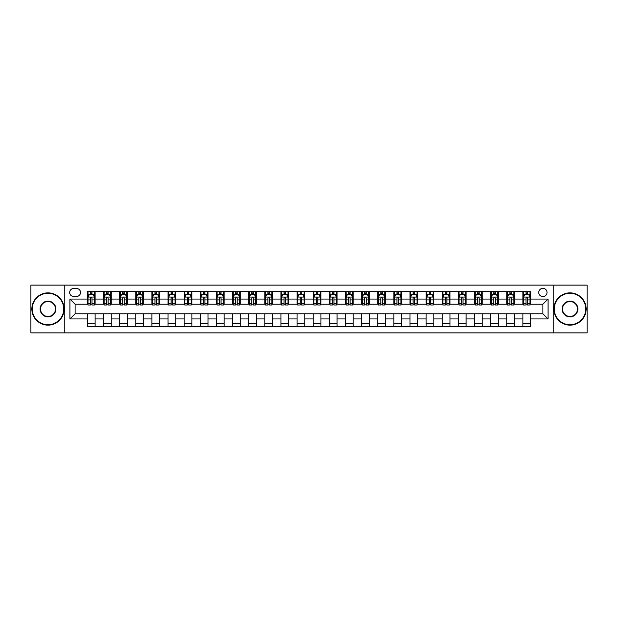 <?xml version="1.0" encoding="UTF-8"?>
<svg xmlns="http://www.w3.org/2000/svg" width="618" height="618" viewBox="0 0 618 618"><rect width="100%" height="100%" fill="white"/><g stroke="black" fill="none" stroke-linecap="round" stroke-linejoin="round"><path stroke-width="0.93" d="M542.898 288.351A4.133 4.133 0 0 0 538.772 292.484A4.133 4.133 0 0 0 542.898 296.609A4.133 4.133 0 0 0 547.03 292.484A4.133 4.133 0 0 0 542.898 288.351M553.226 332.87L587.1 332.87L587.1 285.13L553.226 285.13L553.226 332.87L64.774 332.87L64.774 285.13L30.9 285.13L30.9 332.87L64.774 332.87M73.681 296.486L76.516 296.486A4.002 4.002 0 0 0 80.518 292.484A4.002 4.002 0 0 0 76.516 288.482L73.681 288.482A4.002 4.002 0 0 0 69.68 292.484A4.002 4.002 0 0 0 73.681 296.486M553.226 285.13L64.774 285.13M87.362 318.934L69.934 318.934L69.934 299.066L87.362 299.066L87.362 304.226L75.102 304.226L75.102 313.774L87.362 313.774L87.362 326.744L530.638 326.744L530.638 313.774L542.898 313.774L542.898 304.226L530.638 304.226L530.638 299.066L548.066 299.066L548.066 318.934L530.638 318.934M530.638 299.066L530.638 291.256L87.362 291.256L87.362 299.066M522.898 291.256L522.898 304.226L523.546 304.226M525.995 304.226L527.54 304.226M529.997 304.226L530.638 304.226M522.898 304.226L513.867 304.226M506.768 291.256L506.768 304.226L507.409 304.226M509.865 304.226L511.41 304.226M506.768 304.226L497.737 304.226M490.638 291.256L490.638 304.226L491.279 304.226M493.736 304.226L495.281 304.226M490.638 304.226L481.6 304.226M474.508 291.256L474.508 304.226L475.149 304.226M477.606 304.226L479.151 304.226M474.508 304.226L465.47 304.226M458.371 291.256L458.371 304.226L459.019 304.226M461.468 304.226L463.021 304.226M458.371 304.226L449.34 304.226M442.241 291.256L442.241 304.226L442.89 304.226M445.339 304.226L446.891 304.226M442.241 304.226L433.21 304.226M426.111 291.256L426.111 304.226L426.76 304.226M429.209 304.226L430.754 304.226M426.111 304.226L417.08 304.226M409.981 291.256L409.981 304.226L410.622 304.226M413.079 304.226L414.624 304.226M409.981 304.226L400.951 304.226M393.851 291.256L393.851 304.226L394.493 304.226M396.949 304.226L398.494 304.226M393.851 304.226L384.813 304.226M377.722 291.256L377.722 304.226L378.363 304.226M380.819 304.226L382.364 304.226M377.722 304.226L368.683 304.226M361.584 291.256L361.584 304.226L362.233 304.226M364.682 304.226L366.235 304.226M361.584 304.226L352.554 304.226M345.454 291.256L345.454 304.226L346.103 304.226M348.552 304.226L350.105 304.226M345.454 304.226L336.424 304.226M329.324 291.256L329.324 304.226L329.973 304.226M332.422 304.226L333.967 304.226M329.324 304.226L320.294 304.226M313.195 291.256L313.195 304.226L313.836 304.226M316.292 304.226L317.837 304.226M313.195 304.226L304.164 304.226M297.065 291.256L297.065 304.226L297.706 304.226M300.163 304.226L301.708 304.226M297.065 304.226L288.027 304.226M280.935 291.256L280.935 304.226L281.576 304.226M284.033 304.226L285.578 304.226M280.935 304.226L271.897 304.226M264.798 291.256L264.798 304.226L265.446 304.226M267.895 304.226L269.448 304.226M264.798 304.226L255.767 304.226M248.668 291.256L248.668 304.226L249.317 304.226M251.765 304.226L253.318 304.226M248.668 304.226L239.637 304.226M232.538 291.256L232.538 304.226L233.187 304.226M235.636 304.226L237.181 304.226M232.538 304.226L223.507 304.226M216.408 291.256L216.408 304.226L217.049 304.226M219.506 304.226L221.051 304.226M216.408 304.226L207.378 304.226M200.278 291.256L200.278 304.226L200.92 304.226M203.376 304.226L204.921 304.226M200.278 304.226L191.24 304.226M184.149 291.256L184.149 304.226L184.79 304.226M187.246 304.226L188.791 304.226M184.149 304.226L175.11 304.226M168.011 291.256L168.011 304.226L168.66 304.226M171.109 304.226L172.661 304.226M168.011 304.226L158.981 304.226M151.881 291.256L151.881 304.226L152.53 304.226M154.979 304.226L156.532 304.226M151.881 304.226L142.851 304.226M135.751 291.256L135.751 304.226L136.4 304.226M138.849 304.226L140.394 304.226M135.751 304.226L126.721 304.226M119.622 291.256L119.622 304.226L120.263 304.226M122.719 304.226L124.264 304.226M119.622 304.226L110.591 304.226M103.492 291.256L103.492 304.226L104.133 304.226M106.59 304.226L108.135 304.226M103.492 304.226L94.454 304.226M87.362 304.226L88.003 304.226M90.46 304.226L92.005 304.226M87.362 313.774L95.102 313.774L95.102 326.744M530.638 313.774L95.102 313.774M95.102 291.256L95.102 304.226M87.362 294.485L88.003 294.485M90.46 294.485L92.005 294.485M94.454 294.485L95.102 294.485M87.362 323.515L95.102 323.515M103.492 313.774L103.492 326.744M111.232 291.256L111.232 304.226M103.492 294.485L104.133 294.485M106.59 294.485L108.135 294.485M110.591 294.485L111.232 294.485M111.232 313.774L111.232 326.744M103.492 323.515L111.232 323.515M119.622 313.774L119.622 326.744M127.362 313.774L127.362 326.744M119.622 323.515L127.362 323.515M127.362 291.256L127.362 304.226M119.622 294.485L120.263 294.485M122.719 294.485L124.264 294.485M126.721 294.485L127.362 294.485M135.751 313.774L135.751 326.744M143.492 313.774L143.492 326.744M135.751 323.515L143.492 323.515M143.492 291.256L143.492 304.226M135.751 294.485L136.4 294.485M138.849 294.485L140.394 294.485M142.851 294.485L143.492 294.485M151.881 313.774L151.881 326.744M159.629 313.774L159.629 326.744M151.881 323.515L159.629 323.515M159.629 291.256L159.629 304.226M151.881 294.485L152.53 294.485M154.979 294.485L156.532 294.485M158.981 294.485L159.629 294.485M168.011 313.774L168.011 326.744M175.759 313.774L175.759 326.744M168.011 323.515L175.759 323.515M175.759 291.256L175.759 304.226M168.011 294.485L168.66 294.485M171.109 294.485L172.661 294.485M175.11 294.485L175.759 294.485M184.149 313.774L184.149 326.744M191.889 313.774L191.889 326.744M184.149 323.515L191.889 323.515M191.889 291.256L191.889 304.226M184.149 294.485L184.79 294.485M187.246 294.485L188.791 294.485M191.24 294.485L191.889 294.485M200.278 313.774L200.278 326.744M208.019 313.774L208.019 326.744M200.278 323.515L208.019 323.515M208.019 291.256L208.019 304.226M200.278 294.485L200.92 294.485M203.376 294.485L204.921 294.485M207.378 294.485L208.019 294.485M216.408 313.774L216.408 326.744M224.149 313.774L224.149 326.744M216.408 323.515L224.149 323.515M224.149 291.256L224.149 304.226M216.408 294.485L217.049 294.485M219.506 294.485L221.051 294.485M223.507 294.485L224.149 294.485M232.538 313.774L232.538 326.744M240.278 313.774L240.278 326.744M232.538 323.515L240.278 323.515M240.278 291.256L240.278 304.226M232.538 294.485L233.187 294.485M235.636 294.485L237.181 294.485M239.637 294.485L240.278 294.485M248.668 313.774L248.668 326.744M256.416 313.774L256.416 326.744M248.668 323.515L256.416 323.515M256.416 291.256L256.416 304.226M248.668 294.485L249.317 294.485M251.765 294.485L253.318 294.485M255.767 294.485L256.416 294.485M264.798 313.774L264.798 326.744M272.546 313.774L272.546 326.744M264.798 323.515L272.546 323.515M272.546 291.256L272.546 304.226M264.798 294.485L265.446 294.485M267.895 294.485L269.448 294.485M271.897 294.485L272.546 294.485M280.935 313.774L280.935 326.744M288.676 313.774L288.676 326.744M280.935 323.515L288.676 323.515M288.676 291.256L288.676 304.226M280.935 294.485L281.576 294.485M284.033 294.485L285.578 294.485M288.027 294.485L288.676 294.485M297.065 313.774L297.065 326.744M304.805 313.774L304.805 326.744M297.065 323.515L304.805 323.515M304.805 291.256L304.805 304.226M297.065 294.485L297.706 294.485M300.163 294.485L301.708 294.485M304.164 294.485L304.805 294.485M313.195 313.774L313.195 326.744M320.935 313.774L320.935 326.744M313.195 323.515L320.935 323.515M320.935 291.256L320.935 304.226M313.195 294.485L313.836 294.485M316.292 294.485L317.837 294.485M320.294 294.485L320.935 294.485M329.324 313.774L329.324 326.744M337.065 313.774L337.065 326.744M329.324 323.515L337.065 323.515M337.065 291.256L337.065 304.226M329.324 294.485L329.973 294.485M332.422 294.485L333.967 294.485M336.424 294.485L337.065 294.485M345.454 313.774L345.454 326.744M353.202 313.774L353.202 326.744M345.454 323.515L353.202 323.515M353.202 291.256L353.202 304.226M345.454 294.485L346.103 294.485M348.552 294.485L350.105 294.485M352.554 294.485L353.202 294.485M361.584 313.774L361.584 326.744M369.332 313.774L369.332 326.744M361.584 323.515L369.332 323.515M369.332 291.256L369.332 304.226M361.584 294.485L362.233 294.485M364.682 294.485L366.235 294.485M368.683 294.485L369.332 294.485M377.722 313.774L377.722 326.744M385.462 313.774L385.462 326.744M377.722 323.515L385.462 323.515M385.462 291.256L385.462 304.226M377.722 294.485L378.363 294.485M380.819 294.485L382.364 294.485M384.813 294.485L385.462 294.485M393.851 313.774L393.851 326.744M401.592 313.774L401.592 326.744M393.851 323.515L401.592 323.515M401.592 291.256L401.592 304.226M393.851 294.485L394.493 294.485M396.949 294.485L398.494 294.485M400.951 294.485L401.592 294.485M409.981 313.774L409.981 326.744M417.722 313.774L417.722 326.744M409.981 323.515L417.722 323.515M417.722 291.256L417.722 304.226M409.981 294.485L410.622 294.485M413.079 294.485L414.624 294.485M417.08 294.485L417.722 294.485M426.111 313.774L426.111 326.744M433.851 313.774L433.851 326.744M426.111 323.515L433.851 323.515M433.851 291.256L433.851 304.226M426.111 294.485L426.76 294.485M429.209 294.485L430.754 294.485M433.21 294.485L433.851 294.485M442.241 313.774L442.241 326.744M449.989 313.774L449.989 326.744M442.241 323.515L449.989 323.515M449.989 291.256L449.989 304.226M442.241 294.485L442.89 294.485M445.339 294.485L446.891 294.485M449.34 294.485L449.989 294.485M458.371 313.774L458.371 326.744M466.119 313.774L466.119 326.744M458.371 323.515L466.119 323.515M466.119 291.256L466.119 304.226M458.371 294.485L459.019 294.485M461.468 294.485L463.021 294.485M465.47 294.485L466.119 294.485M474.508 313.774L474.508 326.744M482.249 313.774L482.249 326.744M474.508 323.515L482.249 323.515M482.249 291.256L482.249 304.226M474.508 294.485L475.149 294.485M477.606 294.485L479.151 294.485M481.6 294.485L482.249 294.485M490.638 313.774L490.638 326.744M498.378 313.774L498.378 326.744M490.638 323.515L498.378 323.515M498.378 291.256L498.378 304.226M490.638 294.485L491.279 294.485M493.736 294.485L495.281 294.485M497.737 294.485L498.378 294.485M506.768 313.774L506.768 326.744M514.508 313.774L514.508 326.744M506.768 323.515L514.508 323.515M514.508 291.256L514.508 304.226M506.768 294.485L507.409 294.485M509.865 294.485L511.41 294.485M513.867 294.485L514.508 294.485M522.898 313.774L522.898 326.744M522.898 323.515L530.638 323.515M522.898 294.485L523.546 294.485M525.995 294.485L527.54 294.485M529.997 294.485L530.638 294.485M75.102 304.226L69.934 299.066M75.102 313.774L69.934 318.934M548.066 299.066L542.898 304.226M548.066 318.934L542.898 313.774M92.005 292.932L90.46 292.932M94.454 303.384L92.005 303.384L92.005 304.998L94.454 304.998L94.454 297.127L93.163 294.547L89.293 294.547L88.003 297.127L88.003 304.998L90.46 304.998L90.46 303.384L88.003 303.384M88.003 297.127L88.003 291.256M94.454 297.127L94.454 291.256M90.46 294.547L90.46 291.256M92.005 291.256L92.005 294.547M92.005 303.384L92.005 298.092C91.487 297.103 90.97 297.103 90.46 298.092L90.46 303.384M108.135 292.932L106.59 292.932M110.591 303.384L108.135 303.384L108.135 304.998L110.591 304.998L110.591 297.127L109.293 294.547L105.423 294.547L104.133 297.127L104.133 304.998L106.59 304.998L106.59 303.384L104.133 303.384M104.133 297.127L104.133 291.256M110.591 297.127L110.591 291.256M106.59 294.547L106.59 291.256M108.135 291.256L108.135 294.547M108.135 303.384L108.135 298.092C107.617 297.103 107.107 297.103 106.59 298.092L106.59 303.384M124.264 292.932L122.719 292.932M126.721 303.384L124.264 303.384L124.264 304.998L126.721 304.998L126.721 297.127L125.431 294.547L121.553 294.547L120.263 297.127L120.263 304.998L122.719 304.998L122.719 303.384L120.263 303.384M120.263 297.127L120.263 291.256M126.721 297.127L126.721 291.256M122.719 294.547L122.719 291.256M124.264 291.256L124.264 294.547M124.264 303.384L124.264 298.092C123.754 297.103 123.237 297.103 122.719 298.092L122.719 303.384M140.394 292.932L138.849 292.932M142.851 303.384L140.394 303.384L140.394 304.998L142.851 304.998L142.851 297.127L141.561 294.547L137.69 294.547L136.4 297.127L136.4 304.998L138.849 304.998L138.849 303.384L136.4 303.384M136.4 297.127L136.4 291.256M142.851 297.127L142.851 291.256M138.849 294.547L138.849 291.256M140.394 291.256L140.394 294.547M140.394 303.384L140.394 298.092C139.884 297.103 139.367 297.103 138.849 298.092L138.849 303.384M156.532 292.932L154.979 292.932M158.981 303.384L156.532 303.384L156.532 304.998L158.981 304.998L158.981 297.127L157.69 294.547L153.82 294.547L152.53 297.127L152.53 304.998L154.979 304.998L154.979 303.384L152.53 303.384M152.53 297.127L152.53 291.256M158.981 297.127L158.981 291.256M154.979 294.547L154.979 291.256M156.532 291.256L156.532 294.547M156.532 303.384L156.532 298.092C156.014 297.103 155.497 297.103 154.979 298.092L154.979 303.384M47.995 293.256A15.744 15.744 0 0 0 32.252 309A15.744 15.744 0 0 0 47.995 324.744A15.744 15.744 0 0 0 63.747 309A15.744 15.744 0 0 0 47.995 293.256M47.995 325.13A16.13 16.13 0 0 1 31.866 309A16.13 16.13 0 0 1 47.995 292.87A16.13 16.13 0 0 1 64.133 309A16.13 16.13 0 0 1 47.995 325.13M47.995 301.128A7.872 7.872 0 0 1 55.867 309A7.872 7.872 0 0 1 47.995 316.872A7.872 7.872 0 0 1 40.124 309A7.872 7.872 0 0 1 47.995 301.128M47.995 316.486A7.486 7.486 0 0 0 55.481 309A7.486 7.486 0 0 0 47.995 301.514A7.486 7.486 0 0 0 40.518 309A7.486 7.486 0 0 0 47.995 316.486M570.005 293.256A15.744 15.744 0 0 0 554.253 309A15.744 15.744 0 0 0 570.005 324.744A15.744 15.744 0 0 0 585.748 309A15.744 15.744 0 0 0 570.005 293.256M570.005 325.13A16.13 16.13 0 0 1 553.867 309A16.13 16.13 0 0 1 570.005 292.87A16.13 16.13 0 0 1 586.134 309A16.13 16.13 0 0 1 570.005 325.13M570.005 301.128A7.872 7.872 0 0 1 577.876 309A7.872 7.872 0 0 1 570.005 316.872A7.872 7.872 0 0 1 562.133 309A7.872 7.872 0 0 1 570.005 301.128M570.005 316.486A7.486 7.486 0 0 0 577.482 309A7.486 7.486 0 0 0 570.005 301.514A7.486 7.486 0 0 0 562.519 309A7.486 7.486 0 0 0 570.005 316.486M172.661 292.932L171.109 292.932M175.11 303.384L172.661 303.384L172.661 304.998L175.11 304.998L175.11 297.127L173.82 294.547L169.95 294.547L168.66 297.127L168.66 304.998L171.109 304.998L171.109 303.384L168.66 303.384M168.66 297.127L168.66 291.256M175.11 297.127L175.11 291.256M171.109 294.547L171.109 291.256M172.661 291.256L172.661 294.547M172.661 303.384L172.661 298.092C172.144 297.103 171.626 297.103 171.109 298.092L171.109 303.384M188.791 292.932L187.246 292.932M191.24 303.384L188.791 303.384L188.791 304.998L191.24 304.998L191.24 297.127L189.95 294.547L186.08 294.547L184.79 297.127L184.79 304.998L187.246 304.998L187.246 303.384L184.79 303.384M184.79 297.127L184.79 291.256M191.24 297.127L191.24 291.256M187.246 294.547L187.246 291.256M188.791 291.256L188.791 294.547M188.791 303.384L188.791 298.092C188.274 297.103 187.756 297.103 187.246 298.092L187.246 303.384M204.921 292.932L203.376 292.932M207.378 303.384L204.921 303.384L204.921 304.998L207.378 304.998L207.378 297.127L206.08 294.547L202.21 294.547L200.92 297.127L200.92 304.998L203.376 304.998L203.376 303.384L200.92 303.384M200.92 297.127L200.92 291.256M207.378 297.127L207.378 291.256M203.376 294.547L203.376 291.256M204.921 291.256L204.921 294.547M204.921 303.384L204.921 298.092C204.404 297.103 203.894 297.103 203.376 298.092L203.376 303.384M221.051 292.932L219.506 292.932M223.507 303.384L221.051 303.384L221.051 304.998L223.507 304.998L223.507 297.127L222.217 294.547L218.347 294.547L217.049 297.127L217.049 304.998L219.506 304.998L219.506 303.384L217.049 303.384M217.049 297.127L217.049 291.256M223.507 297.127L223.507 291.256M219.506 294.547L219.506 291.256M221.051 291.256L221.051 294.547M221.051 303.384L221.051 298.092C220.541 297.103 220.023 297.103 219.506 298.092L219.506 303.384M237.181 292.932L235.636 292.932M239.637 303.384L237.181 303.384L237.181 304.998L239.637 304.998L239.637 297.127L238.347 294.547L234.477 294.547L233.187 297.127L233.187 304.998L235.636 304.998L235.636 303.384L233.187 303.384M233.187 297.127L233.187 291.256M239.637 297.127L239.637 291.256M235.636 294.547L235.636 291.256M237.181 291.256L237.181 294.547M237.181 303.384L237.181 298.092C236.671 297.103 236.153 297.103 235.636 298.092L235.636 303.384M253.318 292.932L251.765 292.932M255.767 303.384L253.318 303.384L253.318 304.998L255.767 304.998L255.767 297.127L254.477 294.547L250.607 294.547L249.317 297.127L249.317 304.998L251.765 304.998L251.765 303.384L249.317 303.384M249.317 297.127L249.317 291.256M255.767 297.127L255.767 291.256M251.765 294.547L251.765 291.256M253.318 291.256L253.318 294.547M253.318 303.384L253.318 298.092C252.801 297.103 252.283 297.103 251.765 298.092L251.765 303.384M269.448 292.932L267.895 292.932M271.897 303.384L269.448 303.384L269.448 304.998L271.897 304.998L271.897 297.127L270.607 294.547L266.737 294.547L265.446 297.127L265.446 304.998L267.895 304.998L267.895 303.384L265.446 303.384M265.446 297.127L265.446 291.256M271.897 297.127L271.897 291.256M267.895 294.547L267.895 291.256M269.448 291.256L269.448 294.547M269.448 303.384L269.448 298.092C268.93 297.103 268.413 297.103 267.895 298.092L267.895 303.384M285.578 292.932L284.033 292.932M288.027 303.384L285.578 303.384L285.578 304.998L288.027 304.998L288.027 297.127L286.737 294.547L282.866 294.547L281.576 297.127L281.576 304.998L284.033 304.998L284.033 303.384L281.576 303.384M281.576 297.127L281.576 291.256M288.027 297.127L288.027 291.256M284.033 294.547L284.033 291.256M285.578 291.256L285.578 294.547M285.578 303.384L285.578 298.092C285.06 297.103 284.543 297.103 284.033 298.092L284.033 303.384M301.708 292.932L300.163 292.932M304.164 303.384L301.708 303.384L301.708 304.998L304.164 304.998L304.164 297.127L302.866 294.547L298.996 294.547L297.706 297.127L297.706 304.998L300.163 304.998L300.163 303.384L297.706 303.384M297.706 297.127L297.706 291.256M304.164 297.127L304.164 291.256M300.163 294.547L300.163 291.256M301.708 291.256L301.708 294.547M301.708 303.384L301.708 298.092C301.19 297.103 300.68 297.103 300.163 298.092L300.163 303.384M317.837 292.932L316.292 292.932M320.294 303.384L317.837 303.384L317.837 304.998L320.294 304.998L320.294 297.127L319.004 294.547L315.134 294.547L313.836 297.127L313.836 304.998L316.292 304.998L316.292 303.384L313.836 303.384M313.836 297.127L313.836 291.256M320.294 297.127L320.294 291.256M316.292 294.547L316.292 291.256M317.837 291.256L317.837 294.547M317.837 303.384L317.837 298.092C317.328 297.103 316.81 297.103 316.292 298.092L316.292 303.384M333.967 292.932L332.422 292.932M336.424 303.384L333.967 303.384L333.967 304.998L336.424 304.998L336.424 297.127L335.134 294.547L331.263 294.547L329.973 297.127L329.973 304.998L332.422 304.998L332.422 303.384L329.973 303.384M329.973 297.127L329.973 291.256M336.424 297.127L336.424 291.256M332.422 294.547L332.422 291.256M333.967 291.256L333.967 294.547M333.967 303.384L333.967 298.092C333.457 297.103 332.94 297.103 332.422 298.092L332.422 303.384M350.105 292.932L348.552 292.932M352.554 303.384L350.105 303.384L350.105 304.998L352.554 304.998L352.554 297.127L351.263 294.547L347.393 294.547L346.103 297.127L346.103 304.998L348.552 304.998L348.552 303.384L346.103 303.384M346.103 297.127L346.103 291.256M352.554 297.127L352.554 291.256M348.552 294.547L348.552 291.256M350.105 291.256L350.105 294.547M350.105 303.384L350.105 298.092C349.587 297.103 349.07 297.103 348.552 298.092L348.552 303.384M366.235 292.932L364.682 292.932M368.683 303.384L366.235 303.384L366.235 304.998L368.683 304.998L368.683 297.127L367.393 294.547L363.523 294.547L362.233 297.127L362.233 304.998L364.682 304.998L364.682 303.384L362.233 303.384M362.233 297.127L362.233 291.256M368.683 297.127L368.683 291.256M364.682 294.547L364.682 291.256M366.235 291.256L366.235 294.547M366.235 303.384L366.235 298.092C365.717 297.103 365.199 297.103 364.682 298.092L364.682 303.384M382.364 292.932L380.819 292.932M384.813 303.384L382.364 303.384L382.364 304.998L384.813 304.998L384.813 297.127L383.523 294.547L379.653 294.547L378.363 297.127L378.363 304.998L380.819 304.998L380.819 303.384L378.363 303.384M378.363 297.127L378.363 291.256M384.813 297.127L384.813 291.256M380.819 294.547L380.819 291.256M382.364 291.256L382.364 294.547M382.364 303.384L382.364 298.092C381.847 297.103 381.329 297.103 380.819 298.092L380.819 303.384M398.494 292.932L396.949 292.932M400.951 303.384L398.494 303.384L398.494 304.998L400.951 304.998L400.951 297.127L399.653 294.547L395.783 294.547L394.493 297.127L394.493 304.998L396.949 304.998L396.949 303.384L394.493 303.384M394.493 297.127L394.493 291.256M400.951 297.127L400.951 291.256M396.949 294.547L396.949 291.256M398.494 291.256L398.494 294.547M398.494 303.384L398.494 298.092C397.977 297.103 397.467 297.103 396.949 298.092L396.949 303.384M414.624 292.932L413.079 292.932M417.08 303.384L414.624 303.384L414.624 304.998L417.08 304.998L417.08 297.127L415.79 294.547L411.92 294.547L410.622 297.127L410.622 304.998L413.079 304.998L413.079 303.384L410.622 303.384M410.622 297.127L410.622 291.256M417.08 297.127L417.08 291.256M413.079 294.547L413.079 291.256M414.624 291.256L414.624 294.547M414.624 303.384L414.624 298.092C414.114 297.103 413.596 297.103 413.079 298.092L413.079 303.384M430.754 292.932L429.209 292.932M433.21 303.384L430.754 303.384L430.754 304.998L433.21 304.998L433.21 297.127L431.92 294.547L428.05 294.547L426.76 297.127L426.76 304.998L429.209 304.998L429.209 303.384L426.76 303.384M426.76 297.127L426.76 291.256M433.21 297.127L433.21 291.256M429.209 294.547L429.209 291.256M430.754 291.256L430.754 294.547M430.754 303.384L430.754 298.092C430.244 297.103 429.726 297.103 429.209 298.092L429.209 303.384M446.891 292.932L445.339 292.932M449.34 303.384L446.891 303.384L446.891 304.998L449.34 304.998L449.34 297.127L448.05 294.547L444.18 294.547L442.89 297.127L442.89 304.998L445.339 304.998L445.339 303.384L442.89 303.384M442.89 297.127L442.89 291.256M449.34 297.127L449.34 291.256M445.339 294.547L445.339 291.256M446.891 291.256L446.891 294.547M446.891 303.384L446.891 298.092C446.374 297.103 445.856 297.103 445.339 298.092L445.339 303.384M463.021 292.932L461.468 292.932M465.47 303.384L463.021 303.384L463.021 304.998L465.47 304.998L465.47 297.127L464.18 294.547L460.31 294.547L459.019 297.127L459.019 304.998L461.468 304.998L461.468 303.384L459.019 303.384M459.019 297.127L459.019 291.256M465.47 297.127L465.47 291.256M461.468 294.547L461.468 291.256M463.021 291.256L463.021 294.547M463.021 303.384L463.021 298.092C462.503 297.103 461.986 297.103 461.468 298.092L461.468 303.384M479.151 292.932L477.606 292.932M481.6 303.384L479.151 303.384L479.151 304.998L481.6 304.998L481.6 297.127L480.31 294.547L476.439 294.547L475.149 297.127L475.149 304.998L477.606 304.998L477.606 303.384L475.149 303.384M475.149 297.127L475.149 291.256M481.6 297.127L481.6 291.256M477.606 294.547L477.606 291.256M479.151 291.256L479.151 294.547M479.151 303.384L479.151 298.092C478.633 297.103 478.116 297.103 477.606 298.092L477.606 303.384M495.281 292.932L493.736 292.932M497.737 303.384L495.281 303.384L495.281 304.998L497.737 304.998L497.737 297.127L496.447 294.547L492.569 294.547L491.279 297.127L491.279 304.998L493.736 304.998L493.736 303.384L491.279 303.384M491.279 297.127L491.279 291.256M497.737 297.127L497.737 291.256M493.736 294.547L493.736 291.256M495.281 291.256L495.281 294.547M495.281 303.384L495.281 298.092C494.763 297.103 494.253 297.103 493.736 298.092L493.736 303.384M511.41 292.932L509.865 292.932M513.867 303.384L511.41 303.384L511.41 304.998L513.867 304.998L513.867 297.127L512.577 294.547L508.707 294.547L507.409 297.127L507.409 304.998L509.865 304.998L509.865 303.384L507.409 303.384M507.409 297.127L507.409 291.256M513.867 297.127L513.867 291.256M509.865 294.547L509.865 291.256M511.41 291.256L511.41 294.547M511.41 303.384L511.41 298.092C510.901 297.103 510.383 297.103 509.865 298.092L509.865 303.384M527.54 292.932L525.995 292.932M529.997 303.384L527.54 303.384L527.54 304.998L529.997 304.998L529.997 297.127L528.707 294.547L524.837 294.547L523.546 297.127L523.546 304.998L525.995 304.998L525.995 303.384L523.546 303.384M523.546 297.127L523.546 291.256M529.997 297.127L529.997 291.256M525.995 294.547L525.995 291.256M527.54 291.256L527.54 294.547M527.54 303.384L527.54 298.092C527.03 297.103 526.513 297.103 525.995 298.092L525.995 303.384M103.492 318.934L95.102 318.934M103.492 299.066L95.102 299.066M119.622 299.066L111.232 299.066M119.622 318.934L111.232 318.934M135.751 299.066L127.362 299.066M135.751 318.934L127.362 318.934M151.881 299.066L143.492 299.066M151.881 318.934L143.492 318.934M168.011 299.066L159.629 299.066M168.011 318.934L159.629 318.934M184.149 299.066L175.759 299.066M184.149 318.934L175.759 318.934M200.278 299.066L191.889 299.066M200.278 318.934L191.889 318.934M216.408 299.066L208.019 299.066M216.408 318.934L208.019 318.934M232.538 299.066L224.149 299.066M232.538 318.934L224.149 318.934M248.668 299.066L240.278 299.066M248.668 318.934L240.278 318.934M264.798 299.066L256.416 299.066M264.798 318.934L256.416 318.934M280.935 299.066L272.546 299.066M280.935 318.934L272.546 318.934M297.065 299.066L288.676 299.066M297.065 318.934L288.676 318.934M313.195 299.066L304.805 299.066M313.195 318.934L304.805 318.934M329.324 299.066L320.935 299.066M329.324 318.934L320.935 318.934M345.454 299.066L337.065 299.066M345.454 318.934L337.065 318.934M361.584 299.066L353.202 299.066M361.584 318.934L353.202 318.934M377.722 299.066L369.332 299.066M377.722 318.934L369.332 318.934M393.851 299.066L385.462 299.066M393.851 318.934L385.462 318.934M409.981 299.066L401.592 299.066M409.981 318.934L401.592 318.934M426.111 299.066L417.722 299.066M426.111 318.934L417.722 318.934M442.241 299.066L433.851 299.066M442.241 318.934L433.851 318.934M458.371 299.066L449.989 299.066M458.371 318.934L449.989 318.934M474.508 299.066L466.119 299.066M474.508 318.934L466.119 318.934M490.638 299.066L482.249 299.066M490.638 318.934L482.249 318.934M506.768 299.066L498.378 299.066M506.768 318.934L498.378 318.934M522.898 299.066L514.508 299.066M522.898 318.934L514.508 318.934M94.423 297.065L88.034 297.065M88.003 294.701L89.216 294.701M93.241 294.701L94.454 294.701M90.46 299.923L88.003 299.923M94.454 299.923L92.005 299.923M92.005 293.751L90.46 293.751M110.552 297.065L104.164 297.065M104.133 294.701L105.346 294.701M109.378 294.701L110.591 294.701M106.59 299.923L104.133 299.923M110.591 299.923L108.135 299.923M108.135 293.751L106.59 293.751M126.69 297.065L120.301 297.065M120.263 294.701L121.476 294.701M125.508 294.701L126.721 294.701M122.719 299.923L120.263 299.923M126.721 299.923L124.264 299.923M124.264 293.751L122.719 293.751M142.82 297.065L136.431 297.065M136.4 294.701L137.613 294.701M141.638 294.701L142.851 294.701M138.849 299.923L136.4 299.923M142.851 299.923L140.394 299.923M140.394 293.751L138.849 293.751M158.95 297.065L152.561 297.065M152.53 294.701L153.743 294.701M157.768 294.701L158.981 294.701M154.979 299.923L152.53 299.923M158.981 299.923L156.532 299.923M156.532 293.751L154.979 293.751M175.079 297.065L168.691 297.065M168.66 294.701L169.873 294.701M173.897 294.701L175.11 294.701M171.109 299.923L168.66 299.923M175.11 299.923L172.661 299.923M172.661 293.751L171.109 293.751M191.209 297.065L184.821 297.065M184.79 294.701L186.003 294.701M190.027 294.701L191.24 294.701M187.246 299.923L184.79 299.923M191.24 299.923L188.791 299.923M188.791 293.751L187.246 293.751M207.339 297.065L200.95 297.065M200.92 294.701L202.132 294.701M206.165 294.701L207.378 294.701M203.376 299.923L200.92 299.923M207.378 299.923L204.921 299.923M204.921 293.751L203.376 293.751M223.477 297.065L217.088 297.065M217.049 294.701L218.262 294.701M222.295 294.701L223.507 294.701M219.506 299.923L217.049 299.923M223.507 299.923L221.051 299.923M221.051 293.751L219.506 293.751M239.606 297.065L233.218 297.065M233.187 294.701L234.4 294.701M238.424 294.701L239.637 294.701M235.636 299.923L233.187 299.923M239.637 299.923L237.181 299.923M237.181 293.751L235.636 293.751M255.736 297.065L249.348 297.065M249.317 294.701L250.529 294.701M254.554 294.701L255.767 294.701M251.765 299.923L249.317 299.923M255.767 299.923L253.318 299.923M253.318 293.751L251.765 293.751M271.866 297.065L265.477 297.065M265.446 294.701L266.659 294.701M270.684 294.701L271.897 294.701M267.895 299.923L265.446 299.923M271.897 299.923L269.448 299.923M269.448 293.751L267.895 293.751M287.996 297.065L281.607 297.065M281.576 294.701L282.789 294.701M286.814 294.701L288.027 294.701M284.033 299.923L281.576 299.923M288.027 299.923L285.578 299.923M285.578 293.751L284.033 293.751M304.126 297.065L297.737 297.065M297.706 294.701L298.919 294.701M302.951 294.701L304.164 294.701M300.163 299.923L297.706 299.923M304.164 299.923L301.708 299.923M301.708 293.751L300.163 293.751M320.263 297.065L313.874 297.065M313.836 294.701L315.049 294.701M319.081 294.701L320.294 294.701M316.292 299.923L313.836 299.923M320.294 299.923L317.837 299.923M317.837 293.751L316.292 293.751M336.393 297.065L330.004 297.065M329.973 294.701L331.186 294.701M335.211 294.701L336.424 294.701M332.422 299.923L329.973 299.923M336.424 299.923L333.967 299.923M333.967 293.751L332.422 293.751M352.523 297.065L346.134 297.065M346.103 294.701L347.316 294.701M351.341 294.701L352.554 294.701M348.552 299.923L346.103 299.923M352.554 299.923L350.105 299.923M350.105 293.751L348.552 293.751M368.652 297.065L362.264 297.065M362.233 294.701L363.446 294.701M367.471 294.701L368.683 294.701M364.682 299.923L362.233 299.923M368.683 299.923L366.235 299.923M366.235 293.751L364.682 293.751M384.782 297.065L378.394 297.065M378.363 294.701L379.576 294.701M383.6 294.701L384.813 294.701M380.819 299.923L378.363 299.923M384.813 299.923L382.364 299.923M382.364 293.751L380.819 293.751M400.912 297.065L394.523 297.065M394.493 294.701L395.705 294.701M399.738 294.701L400.951 294.701M396.949 299.923L394.493 299.923M400.951 299.923L398.494 299.923M398.494 293.751L396.949 293.751M417.05 297.065L410.661 297.065M410.622 294.701L411.835 294.701M415.868 294.701L417.08 294.701M413.079 299.923L410.622 299.923M417.08 299.923L414.624 299.923M414.624 293.751L413.079 293.751M433.179 297.065L426.791 297.065M426.76 294.701L427.973 294.701M431.997 294.701L433.21 294.701M429.209 299.923L426.76 299.923M433.21 299.923L430.754 299.923M430.754 293.751L429.209 293.751M449.309 297.065L442.921 297.065M442.89 294.701L444.103 294.701M448.127 294.701L449.34 294.701M445.339 299.923L442.89 299.923M449.34 299.923L446.891 299.923M446.891 293.751L445.339 293.751M465.439 297.065L459.05 297.065M459.019 294.701L460.232 294.701M464.257 294.701L465.47 294.701M461.468 299.923L459.019 299.923M465.47 299.923L463.021 299.923M463.021 293.751L461.468 293.751M481.569 297.065L475.18 297.065M475.149 294.701L476.362 294.701M480.387 294.701L481.6 294.701M477.606 299.923L475.149 299.923M481.6 299.923L479.151 299.923M479.151 293.751L477.606 293.751M497.699 297.065L491.31 297.065M491.279 294.701L492.492 294.701M496.524 294.701L497.737 294.701M493.736 299.923L491.279 299.923M497.737 299.923L495.281 299.923M495.281 293.751L493.736 293.751M513.836 297.065L507.448 297.065M507.409 294.701L508.622 294.701M512.654 294.701L513.867 294.701M509.865 299.923L507.409 299.923M513.867 299.923L511.41 299.923M511.41 293.751L509.865 293.751M529.966 297.065L523.577 297.065M523.546 294.701L524.759 294.701M528.784 294.701L529.997 294.701M525.995 299.923L523.546 299.923M529.997 299.923L527.54 299.923M527.54 293.751L525.995 293.751"/></g></svg>
